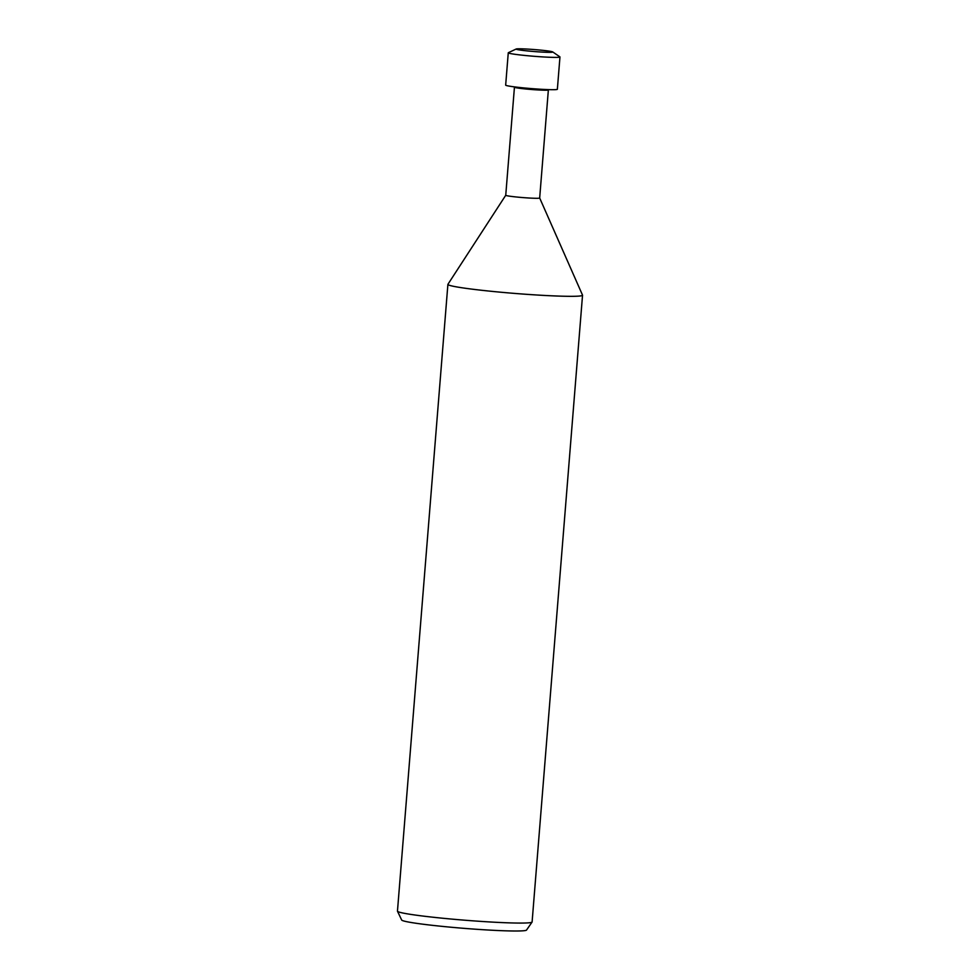 <?xml version="1.0" encoding="UTF-8"?>
<svg xmlns="http://www.w3.org/2000/svg" width="980" height="980" viewBox="0 0 980 980"><rect width="100%" height="100%" fill="white"/><g stroke="black" fill="none" stroke-linecap="round" stroke-linejoin="round"><path stroke-width="1.47" d="M548.359 89.964L539.674 198.009A17.015 0.919 4.6 0 1 530.266 198.083A17.015 0.919 4.6 0 1 512.54 196.564A17.015 0.919 4.6 0 1 505.741 195.277A17.015 0.919 4.6 0 0 505.741 195.277L514.439 87.232A17.015 0.919 4.6 0 0 514.463 87.257A17.015 0.919 4.6 0 0 521.225 88.494A17.015 0.919 4.6 0 0 538.547 89.976A17.015 0.919 4.6 0 0 548.335 89.989L548.763 89.621M505.741 195.265L447.934 284.286A67.534 3.651 4.6 0 0 474.847 289.492A67.534 3.651 4.6 0 0 545.199 295.482A67.534 3.651 4.6 0 0 582.537 295.213A67.534 3.651 4.6 0 0 582.5 295.09A67.534 3.651 4.6 0 1 546.081 295.531A67.534 3.651 4.6 0 1 474.847 289.492A67.534 3.651 4.6 0 1 447.897 284.384L397.464 911.13A67.534 3.651 4.6 0 0 397.488 911.241A67.534 3.651 4.6 0 0 424.413 916.239A67.534 3.651 4.6 0 0 493.822 922.18A67.534 3.651 4.6 0 0 532.067 922.07A67.534 3.651 4.6 0 0 532.103 921.96L582.537 295.213M397.488 911.241L401.678 920.024A62.659 3.393 4.6 0 0 426.655 924.667A62.659 3.393 4.6 0 0 491.054 930.179A62.659 3.393 4.6 0 0 526.529 930.069L532.067 922.07M516.203 49L508.387 52.687A25.933 1.397 4.6 0 0 508.265 52.81A25.933 1.397 4.6 0 0 518.616 54.77A25.933 1.397 4.6 0 0 545.627 57.073A25.933 1.397 4.6 0 0 559.96 56.975A25.933 1.397 4.6 0 0 559.862 56.828L552.732 51.94A18.399 0.992 4.6 0 0 545.468 50.642A18.399 0.992 4.6 0 0 527.068 49.061A18.399 0.992 4.6 0 0 516.203 49A18.399 0.992 4.6 0 0 523.455 50.482A18.399 0.992 4.6 0 0 543.398 52.148A18.399 0.992 4.6 0 0 552.732 51.94M508.265 52.81L505.668 85.113A25.933 1.397 4.6 0 0 516.007 87.073A25.933 1.397 4.6 0 0 543.03 89.376A25.933 1.397 4.6 0 0 557.363 89.266L559.96 56.975M582.512 295.103L539.674 197.997A17.015 0.919 4.6 0 0 539.662 197.985"/></g></svg>
